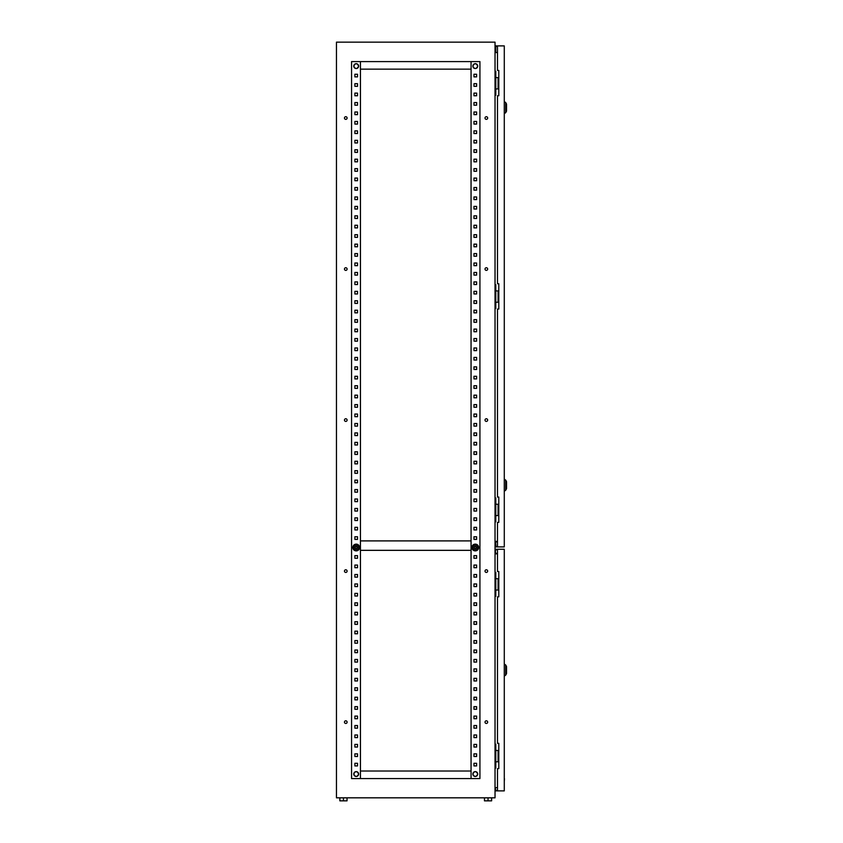 <?xml version="1.0" encoding="UTF-8"?>
<svg xmlns="http://www.w3.org/2000/svg" width="843" height="843" viewBox="0 0 843 843"><rect width="100%" height="100%" fill="white"/><g stroke="black" fill="none" stroke-linecap="round" stroke-linejoin="round"><path stroke-width="1.26" d="M353.775 66.123A2.424 2.424 0 0 1 356.199 63.699A2.424 2.424 0 0 1 358.623 66.123A2.424 2.424 0 0 1 356.199 68.546A2.424 2.424 0 0 1 353.775 66.123M353.775 774.043A2.424 2.424 0 0 1 356.199 771.619A2.424 2.424 0 0 1 358.623 774.043A2.424 2.424 0 0 1 356.199 776.466A2.424 2.424 0 0 1 353.775 774.043M475.283 776.466A2.424 2.424 0 0 0 477.707 774.043A2.424 2.424 0 0 0 475.283 771.619A2.424 2.424 0 0 0 472.86 774.043A2.424 2.424 0 0 0 475.283 776.466M475.283 68.546A2.424 2.424 0 0 0 477.707 66.123A2.424 2.424 0 0 0 475.283 63.699A2.424 2.424 0 0 0 472.86 66.123A2.424 2.424 0 0 0 475.283 68.546M471.058 540.9L360.435 540.9M471.058 550.342L360.435 550.342M476.263 546.938A1.128 1.128 0 0 0 474.714 546.527A1.128 1.128 0 0 0 474.303 548.076A1.128 1.128 0 0 0 475.852 548.487A1.128 1.128 0 0 0 476.263 546.938A1.128 1.128 0 0 1 475.283 548.645M474.303 548.076A1.128 1.128 0 0 1 475.283 546.38M476.232 547.507A0.948 0.948 0 0 1 475.283 548.456A0.948 0.948 0 0 1 474.335 547.507A0.948 0.948 0 0 1 475.283 546.57A0.948 0.948 0 0 1 476.232 547.507M478.213 545.821A3.383 3.383 0 0 0 473.597 544.578A3.383 3.383 0 0 0 472.354 549.204A3.383 3.383 0 0 0 476.969 550.437A3.383 3.383 0 0 0 478.213 545.821M477.496 546.433L476.695 545.052L475.283 545.052A2.455 2.455 0 0 0 473.155 548.74A2.455 2.455 0 0 0 477.412 548.74A2.455 2.455 0 0 0 475.283 545.052L476.695 545.052L478.118 547.507L476.695 549.963L473.861 549.963L473.155 548.74L473.861 549.963L475.283 549.963M472.449 547.507L473.155 548.74L472.449 547.507L473.861 545.052L472.449 547.507M474.609 545.052L475.283 545.052M357.179 548.076A1.128 1.128 0 0 1 355.63 548.487A1.128 1.128 0 0 1 355.219 546.938A1.128 1.128 0 0 1 356.768 546.527A1.128 1.128 0 0 1 357.179 548.076A1.128 1.128 0 0 0 356.199 546.38M355.219 546.938A1.128 1.128 0 0 0 356.199 548.645M357.147 547.507A0.948 0.948 0 0 0 356.199 546.57A0.948 0.948 0 0 0 355.261 547.507A0.948 0.948 0 0 0 356.199 548.456A0.948 0.948 0 0 0 357.147 547.507M359.129 549.204A3.383 3.383 0 0 1 354.513 550.437A3.383 3.383 0 0 1 353.28 545.821A3.383 3.383 0 0 1 357.896 544.578A3.383 3.383 0 0 1 359.129 549.204M353.986 546.433L354.081 546.285A2.455 2.455 0 0 1 358.328 546.285A2.455 2.455 0 0 1 358.328 548.74L357.622 549.963L356.199 549.963A2.455 2.455 0 0 1 354.081 546.285L353.365 547.507L354.755 549.91M354.85 549.963L357.622 549.963L358.328 548.74A2.455 2.455 0 0 1 356.199 549.963M356.199 545.052L357.622 545.052L359.034 547.507L357.622 545.052L356.884 545.052M358.328 548.74L359.034 547.507L358.328 548.74M354.787 545.052L354.081 546.285L354.787 545.052M347.105 722.124A1.317 1.317 0 0 0 345.778 720.807A1.317 1.317 0 0 0 344.46 722.124A1.317 1.317 0 0 0 345.778 723.452A1.317 1.317 0 0 0 347.105 722.124M487.665 722.124A1.317 1.317 0 0 0 486.348 720.807A1.317 1.317 0 0 0 485.02 722.124A1.317 1.317 0 0 0 486.348 723.452A1.317 1.317 0 0 0 487.665 722.124M347.105 571.111A1.317 1.317 0 0 0 345.778 569.784A1.317 1.317 0 0 0 344.46 571.111A1.317 1.317 0 0 0 345.778 572.429A1.317 1.317 0 0 0 347.105 571.111M487.665 571.111A1.317 1.317 0 0 0 486.348 569.784A1.317 1.317 0 0 0 485.02 571.111A1.317 1.317 0 0 0 486.348 572.429A1.317 1.317 0 0 0 487.665 571.111M347.105 420.088A1.317 1.317 0 0 0 345.778 418.76A1.317 1.317 0 0 0 344.46 420.088A1.317 1.317 0 0 0 345.778 421.405A1.317 1.317 0 0 0 347.105 420.088M487.665 420.088A1.317 1.317 0 0 0 486.348 418.76A1.317 1.317 0 0 0 485.02 420.088A1.317 1.317 0 0 0 486.348 421.405A1.317 1.317 0 0 0 487.665 420.088M347.105 269.065A1.317 1.317 0 0 0 345.778 267.737A1.317 1.317 0 0 0 344.46 269.065A1.317 1.317 0 0 0 345.778 270.382A1.317 1.317 0 0 0 347.105 269.065M487.665 269.065A1.317 1.317 0 0 0 486.348 267.737A1.317 1.317 0 0 0 485.02 269.065A1.317 1.317 0 0 0 486.348 270.382A1.317 1.317 0 0 0 487.665 269.065M347.105 118.041A1.317 1.317 0 0 0 345.778 116.713A1.317 1.317 0 0 0 344.46 118.041A1.317 1.317 0 0 0 345.778 119.358A1.317 1.317 0 0 0 347.105 118.041M487.665 118.041A1.317 1.317 0 0 0 486.348 116.713A1.317 1.317 0 0 0 485.02 118.041A1.317 1.317 0 0 0 486.348 119.358A1.317 1.317 0 0 0 487.665 118.041M495.031 553.851L497.486 553.851M495.031 541.396L497.486 541.396M497.486 52.529L495.031 52.529M495.031 284.692L495.789 284.692L495.789 308.475L495.031 308.475M495.031 797.826L495.031 42.15L336.452 42.15L336.452 797.826L495.031 797.826M495.031 71.37L495.789 71.37L495.789 95.164L495.031 95.164M495.031 498.013L495.789 498.013L495.789 521.796L495.031 521.796M495.031 572.471L495.789 572.471L495.789 596.254L495.031 596.254M495.031 744.253L495.789 744.253L495.789 768.036L495.031 768.036M495.031 787.636L497.486 787.636M473.966 763.284L476.601 763.284L476.601 765.929L473.966 765.929L473.966 763.284L476.601 763.284L476.601 765.929L473.966 765.929L473.966 763.284M473.966 753.842L476.601 753.842L476.601 756.487L473.966 756.487L473.966 753.842L476.601 753.842L476.601 756.487L473.966 756.487L473.966 753.842M473.966 744.401L476.601 744.401L476.601 747.046L473.966 747.046L473.966 744.401L476.601 744.401L476.601 747.046L473.966 747.046L473.966 744.401M473.966 734.97L476.601 734.97L476.601 737.614L473.966 737.614L473.966 734.97L476.601 734.97L476.601 737.614L473.966 737.614L473.966 734.97M473.966 725.528L476.601 725.528L476.601 728.173L473.966 728.173L473.966 725.528L476.601 725.528L476.601 728.173L473.966 728.173L473.966 725.528M473.966 716.086L476.601 716.086L476.601 718.731L473.966 718.731L473.966 716.086L476.601 716.086L476.601 718.731L473.966 718.731L473.966 716.086M473.966 706.645L476.601 706.645L476.601 709.29L473.966 709.29L473.966 706.645L476.601 706.645L476.601 709.29L473.966 709.29L473.966 706.645M473.966 697.214L476.601 697.214L476.601 699.859L473.966 699.859L473.966 697.214L476.601 697.214L476.601 699.859L473.966 699.859L473.966 697.214M473.966 687.772L476.601 687.772L476.601 690.417L473.966 690.417L473.966 687.772L476.601 687.772L476.601 690.417L473.966 690.417L473.966 687.772M473.966 678.33L476.601 678.33L476.601 680.975L473.966 680.975L473.966 678.33L476.601 678.33L476.601 680.975L473.966 680.975L473.966 678.33M473.966 668.889L476.601 668.889L476.601 671.534L473.966 671.534L473.966 668.889L476.601 668.889L476.601 671.534L473.966 671.534L473.966 668.889M473.966 659.458L476.601 659.458L476.601 662.103L473.966 662.103L473.966 659.458L476.601 659.458L476.601 662.103L473.966 662.103L473.966 659.458M473.966 650.016L476.601 650.016L476.601 652.661L473.966 652.661L473.966 650.016L476.601 650.016L476.601 652.661L473.966 652.661L473.966 650.016M473.966 640.575L476.601 640.575L476.601 643.22L473.966 643.22L473.966 640.575L476.601 640.575L476.601 643.22L473.966 643.22L473.966 640.575M473.966 631.144L476.601 631.144L476.601 633.778L473.966 633.778L473.966 631.144L476.601 631.144L476.601 633.778L473.966 633.778L473.966 631.144M473.966 621.702L476.601 621.702L476.601 624.347L473.966 624.347L473.966 621.702L476.601 621.702L476.601 624.347L473.966 624.347L473.966 621.702M473.966 612.26L476.601 612.26L476.601 614.905L473.966 614.905L473.966 612.26L476.601 612.26L476.601 614.905L473.966 614.905L473.966 612.26M473.966 602.819L476.601 602.819L476.601 605.464L473.966 605.464L473.966 602.819L476.601 602.819L476.601 605.464L473.966 605.464L473.966 602.819M473.966 593.388L476.601 593.388L476.601 596.022L473.966 596.022L473.966 593.388L476.601 593.388L476.601 596.022L473.966 596.022L473.966 593.388M473.966 583.946L476.601 583.946L476.601 586.591L473.966 586.591L473.966 583.946L476.601 583.946L476.601 586.591L473.966 586.591L473.966 583.946M473.966 574.505L476.601 574.505L476.601 577.149L473.966 577.149L473.966 574.505L476.601 574.505L476.601 577.149L473.966 577.149L473.966 574.505M473.966 565.063L476.601 565.063L476.601 567.708L473.966 567.708L473.966 565.063L476.601 565.063L476.601 567.708L473.966 567.708L473.966 565.063M473.966 555.632L476.601 555.632L476.601 558.266L473.966 558.266L473.966 555.632L476.601 555.632L476.601 558.266L473.966 558.266L473.966 555.632M473.966 536.749L476.601 536.749L476.601 539.394L473.966 539.394L473.966 536.749L476.601 536.749L476.601 539.394L473.966 539.394L473.966 536.749M473.966 527.307L476.601 527.307L476.601 529.952L473.966 529.952L473.966 527.307L476.601 527.307L476.601 529.952L473.966 529.952L473.966 527.307M473.966 517.876L476.601 517.876L476.601 520.51L473.966 520.51L473.966 517.876L476.601 517.876L476.601 520.51L473.966 520.51L473.966 517.876M473.966 508.434L476.601 508.434L476.601 511.079L473.966 511.079L473.966 508.434L476.601 508.434L476.601 511.079L473.966 511.079L473.966 508.434M473.966 498.993L476.601 498.993L476.601 501.638L473.966 501.638L473.966 498.993L476.601 498.993L476.601 501.638L473.966 501.638L473.966 498.993M473.966 489.551L476.601 489.551L476.601 492.196L473.966 492.196L473.966 489.551L476.601 489.551L476.601 492.196L473.966 492.196L473.966 489.551M473.966 480.12L476.601 480.12L476.601 482.754L473.966 482.754L473.966 480.12L476.601 480.12L476.601 482.754L473.966 482.754L473.966 480.12M473.966 470.679L476.601 470.679L476.601 473.323L473.966 473.323L473.966 470.679L476.601 470.679L476.601 473.323L473.966 473.323L473.966 470.679M473.966 461.237L476.601 461.237L476.601 463.882L473.966 463.882L473.966 461.237L476.601 461.237L476.601 463.882L473.966 463.882L473.966 461.237M473.966 451.795L476.601 451.795L476.601 454.44L473.966 454.44L473.966 451.795L476.601 451.795L476.601 454.44L473.966 454.44L473.966 451.795M473.966 442.364L476.601 442.364L476.601 444.999L473.966 444.999L473.966 442.364L476.601 442.364L476.601 444.999L473.966 444.999L473.966 442.364M473.966 432.923L476.601 432.923L476.601 435.568L473.966 435.568L473.966 432.923L476.601 432.923L476.601 435.568L473.966 435.568L473.966 432.923M473.966 423.481L476.601 423.481L476.601 426.126L473.966 426.126L473.966 423.481L476.601 423.481L476.601 426.126L473.966 426.126L473.966 423.481M473.966 414.039L476.601 414.039L476.601 416.684L473.966 416.684L473.966 414.039L476.601 414.039L476.601 416.684L473.966 416.684L473.966 414.039M473.966 404.608L476.601 404.608L476.601 407.243L473.966 407.243L473.966 404.608L476.601 404.608L476.601 407.243L473.966 407.243L473.966 404.608M473.966 395.167L476.601 395.167L476.601 397.812L473.966 397.812L473.966 395.167L476.601 395.167L476.601 397.812L473.966 397.812L473.966 395.167M473.966 385.725L476.601 385.725L476.601 388.37L473.966 388.37L473.966 385.725L476.601 385.725L476.601 388.37L473.966 388.37L473.966 385.725M473.966 376.284L476.601 376.284L476.601 378.928L473.966 378.928L473.966 376.284L476.601 376.284L476.601 378.928L473.966 378.928L473.966 376.284M473.966 366.853L476.601 366.853L476.601 369.487L473.966 369.487L473.966 366.853L476.601 366.853L476.601 369.487L473.966 369.487L473.966 366.853M473.966 357.411L476.601 357.411L476.601 360.056L473.966 360.056L473.966 357.411L476.601 357.411L476.601 360.056L473.966 360.056L473.966 357.411M473.966 347.969L476.601 347.969L476.601 350.614L473.966 350.614L473.966 347.969L476.601 347.969L476.601 350.614L473.966 350.614L473.966 347.969M473.966 338.528L476.601 338.528L476.601 341.173L473.966 341.173L473.966 338.528L476.601 338.528L476.601 341.173L473.966 341.173L473.966 338.528M473.966 329.097L476.601 329.097L476.601 331.731L473.966 331.731L473.966 329.097L476.601 329.097L476.601 331.731L473.966 331.731L473.966 329.097M473.966 319.655L476.601 319.655L476.601 322.3L473.966 322.3L473.966 319.655L476.601 319.655L476.601 322.3L473.966 322.3L473.966 319.655M473.966 310.213L476.601 310.213L476.601 312.858L473.966 312.858L473.966 310.213L476.601 310.213L476.601 312.858L473.966 312.858L473.966 310.213M473.966 300.772L476.601 300.772L476.601 303.417L473.966 303.417L473.966 300.772L476.601 300.772L476.601 303.417L473.966 303.417L473.966 300.772M473.966 291.341L476.601 291.341L476.601 293.975L473.966 293.975L473.966 291.341L476.601 291.341L476.601 293.975L473.966 293.975L473.966 291.341M473.966 281.899L476.601 281.899L476.601 284.544L473.966 284.544L473.966 281.899L476.601 281.899L476.601 284.544L473.966 284.544L473.966 281.899M473.966 272.458L476.601 272.458L476.601 275.103L473.966 275.103L473.966 272.458L476.601 272.458L476.601 275.103L473.966 275.103L473.966 272.458M473.966 263.016L476.601 263.016L476.601 265.661L473.966 265.661L473.966 263.016L476.601 263.016L476.601 265.661L473.966 265.661L473.966 263.016M473.966 253.585L476.601 253.585L476.601 256.23L473.966 256.23L473.966 253.585L476.601 253.585L476.601 256.23L473.966 256.23L473.966 253.585M473.966 244.143L476.601 244.143L476.601 246.788L473.966 246.788L473.966 244.143L476.601 244.143L476.601 246.788L473.966 246.788L473.966 244.143M473.966 234.702L476.601 234.702L476.601 237.347L473.966 237.347L473.966 234.702L476.601 234.702L476.601 237.347L473.966 237.347L473.966 234.702M473.966 225.26L476.601 225.26L476.601 227.905L473.966 227.905L473.966 225.26L476.601 225.26L476.601 227.905L473.966 227.905L473.966 225.26M473.966 215.829L476.601 215.829L476.601 218.474L473.966 218.474L473.966 215.829L476.601 215.829L476.601 218.474L473.966 218.474L473.966 215.829M473.966 206.387L476.601 206.387L476.601 209.032L473.966 209.032L473.966 206.387L476.601 206.387L476.601 209.032L473.966 209.032L473.966 206.387M473.966 196.946L476.601 196.946L476.601 199.591L473.966 199.591L473.966 196.946L476.601 196.946L476.601 199.591L473.966 199.591L473.966 196.946M473.966 187.504L476.601 187.504L476.601 190.149L473.966 190.149L473.966 187.504L476.601 187.504L476.601 190.149L473.966 190.149L473.966 187.504M473.966 178.073L476.601 178.073L476.601 180.718L473.966 180.718L473.966 178.073L476.601 178.073L476.601 180.718L473.966 180.718L473.966 178.073M473.966 168.632L476.601 168.632L476.601 171.277L473.966 171.277L473.966 168.632L476.601 168.632L476.601 171.277L473.966 171.277L473.966 168.632M473.966 159.19L476.601 159.19L476.601 161.835L473.966 161.835L473.966 159.19L476.601 159.19L476.601 161.835L473.966 161.835L473.966 159.19M473.966 149.748L476.601 149.748L476.601 152.393L473.966 152.393L473.966 149.748L476.601 149.748L476.601 152.393L473.966 152.393L473.966 149.748M473.966 140.317L476.601 140.317L476.601 142.962L473.966 142.962L473.966 140.317L476.601 140.317L476.601 142.962L473.966 142.962L473.966 140.317M473.966 130.876L476.601 130.876L476.601 133.521L473.966 133.521L473.966 130.876L476.601 130.876L476.601 133.521L473.966 133.521L473.966 130.876M473.966 121.434L476.601 121.434L476.601 124.079L473.966 124.079L473.966 121.434L476.601 121.434L476.601 124.079L473.966 124.079L473.966 121.434M473.966 112.003L476.601 112.003L476.601 114.637L473.966 114.637L473.966 112.003L476.601 112.003L476.601 114.637L473.966 114.637L473.966 112.003M473.966 102.561L476.601 102.561L476.601 105.206L473.966 105.206L473.966 102.561L476.601 102.561L476.601 105.206L473.966 105.206L473.966 102.561M473.966 93.12L476.601 93.12L476.601 95.765L473.966 95.765L473.966 93.12L476.601 93.12L476.601 95.765L473.966 95.765L473.966 93.12M473.966 83.678L476.601 83.678L476.601 86.323L473.966 86.323L473.966 83.678L476.601 83.678L476.601 86.323L473.966 86.323L473.966 83.678M473.966 74.247L476.601 74.247L476.601 76.882L473.966 76.882L473.966 74.247L476.601 74.247L476.601 76.882L473.966 76.882L473.966 74.247M357.527 763.284L357.527 765.929L354.882 765.929L354.882 763.284L357.527 763.284L357.527 765.929L354.882 765.929L354.882 763.284L357.527 763.284M357.527 753.842L357.527 756.487L354.882 756.487L354.882 753.842L357.527 753.842L357.527 756.487L354.882 756.487L354.882 753.842L357.527 753.842M357.527 744.401L357.527 747.046L354.882 747.046L354.882 744.401L357.527 744.401L357.527 747.046L354.882 747.046L354.882 744.401L357.527 744.401M357.527 734.97L357.527 737.614L354.882 737.614L354.882 734.97L357.527 734.97L357.527 737.614L354.882 737.614L354.882 734.97L357.527 734.97M357.527 725.528L357.527 728.173L354.882 728.173L354.882 725.528L357.527 725.528L357.527 728.173L354.882 728.173L354.882 725.528L357.527 725.528M357.527 716.086L357.527 718.731L354.882 718.731L354.882 716.086L357.527 716.086L357.527 718.731L354.882 718.731L354.882 716.086L357.527 716.086M357.527 706.645L357.527 709.29L354.882 709.29L354.882 706.645L357.527 706.645L357.527 709.29L354.882 709.29L354.882 706.645L357.527 706.645M357.527 697.214L357.527 699.859L354.882 699.859L354.882 697.214L357.527 697.214L357.527 699.859L354.882 699.859L354.882 697.214L357.527 697.214M357.527 687.772L357.527 690.417L354.882 690.417L354.882 687.772L357.527 687.772L357.527 690.417L354.882 690.417L354.882 687.772L357.527 687.772M357.527 678.33L357.527 680.975L354.882 680.975L354.882 678.33L357.527 678.33L357.527 680.975L354.882 680.975L354.882 678.33L357.527 678.33M357.527 668.889L357.527 671.534L354.882 671.534L354.882 668.889L357.527 668.889L357.527 671.534L354.882 671.534L354.882 668.889L357.527 668.889M357.527 659.458L357.527 662.103L354.882 662.103L354.882 659.458L357.527 659.458L357.527 662.103L354.882 662.103L354.882 659.458L357.527 659.458M357.527 650.016L357.527 652.661L354.882 652.661L354.882 650.016L357.527 650.016L357.527 652.661L354.882 652.661L354.882 650.016L357.527 650.016M357.527 640.575L357.527 643.22L354.882 643.22L354.882 640.575L357.527 640.575L357.527 643.22L354.882 643.22L354.882 640.575L357.527 640.575M357.527 631.144L357.527 633.778L354.882 633.778L354.882 631.144L357.527 631.144L357.527 633.778L354.882 633.778L354.882 631.144L357.527 631.144M357.527 621.702L357.527 624.347L354.882 624.347L354.882 621.702L357.527 621.702L357.527 624.347L354.882 624.347L354.882 621.702L357.527 621.702M357.527 612.26L357.527 614.905L354.882 614.905L354.882 612.26L357.527 612.26L357.527 614.905L354.882 614.905L354.882 612.26L357.527 612.26M357.527 602.819L357.527 605.464L354.882 605.464L354.882 602.819L357.527 602.819L357.527 605.464L354.882 605.464L354.882 602.819L357.527 602.819M357.527 593.388L357.527 596.022L354.882 596.022L354.882 593.388L357.527 593.388L357.527 596.022L354.882 596.022L354.882 593.388L357.527 593.388M357.527 583.946L357.527 586.591L354.882 586.591L354.882 583.946L357.527 583.946L357.527 586.591L354.882 586.591L354.882 583.946L357.527 583.946M357.527 574.505L357.527 577.149L354.882 577.149L354.882 574.505L357.527 574.505L357.527 577.149L354.882 577.149L354.882 574.505L357.527 574.505M357.527 565.063L357.527 567.708L354.882 567.708L354.882 565.063L357.527 565.063L357.527 567.708L354.882 567.708L354.882 565.063L357.527 565.063M357.527 555.632L357.527 558.266L354.882 558.266L354.882 555.632L357.527 555.632L357.527 558.266L354.882 558.266L354.882 555.632L357.527 555.632M357.527 536.749L357.527 539.394L354.882 539.394L354.882 536.749L357.527 536.749L357.527 539.394L354.882 539.394L354.882 536.749L357.527 536.749M357.527 527.307L357.527 529.952L354.882 529.952L354.882 527.307L357.527 527.307L357.527 529.952L354.882 529.952L354.882 527.307L357.527 527.307M357.527 517.876L357.527 520.51L354.882 520.51L354.882 517.876L357.527 517.876L357.527 520.51L354.882 520.51L354.882 517.876L357.527 517.876M357.527 508.434L357.527 511.079L354.882 511.079L354.882 508.434L357.527 508.434L357.527 511.079L354.882 511.079L354.882 508.434L357.527 508.434M357.527 498.993L357.527 501.638L354.882 501.638L354.882 498.993L357.527 498.993L357.527 501.638L354.882 501.638L354.882 498.993L357.527 498.993M357.527 489.551L357.527 492.196L354.882 492.196L354.882 489.551L357.527 489.551L357.527 492.196L354.882 492.196L354.882 489.551L357.527 489.551M357.527 480.12L357.527 482.754L354.882 482.754L354.882 480.12L357.527 480.12L357.527 482.754L354.882 482.754L354.882 480.12L357.527 480.12M357.527 470.679L357.527 473.323L354.882 473.323L354.882 470.679L357.527 470.679L357.527 473.323L354.882 473.323L354.882 470.679L357.527 470.679M357.527 461.237L357.527 463.882L354.882 463.882L354.882 461.237L357.527 461.237L357.527 463.882L354.882 463.882L354.882 461.237L357.527 461.237M357.527 451.795L357.527 454.44L354.882 454.44L354.882 451.795L357.527 451.795L357.527 454.44L354.882 454.44L354.882 451.795L357.527 451.795M357.527 442.364L357.527 444.999L354.882 444.999L354.882 442.364L357.527 442.364L357.527 444.999L354.882 444.999L354.882 442.364L357.527 442.364M357.527 432.923L357.527 435.568L354.882 435.568L354.882 432.923L357.527 432.923L357.527 435.568L354.882 435.568L354.882 432.923L357.527 432.923M357.527 423.481L357.527 426.126L354.882 426.126L354.882 423.481L357.527 423.481L357.527 426.126L354.882 426.126L354.882 423.481L357.527 423.481M357.527 414.039L357.527 416.684L354.882 416.684L354.882 414.039L357.527 414.039L357.527 416.684L354.882 416.684L354.882 414.039L357.527 414.039M357.527 404.608L357.527 407.243L354.882 407.243L354.882 404.608L357.527 404.608L357.527 407.243L354.882 407.243L354.882 404.608L357.527 404.608M357.527 395.167L357.527 397.812L354.882 397.812L354.882 395.167L357.527 395.167L357.527 397.812L354.882 397.812L354.882 395.167L357.527 395.167M357.527 385.725L357.527 388.37L354.882 388.37L354.882 385.725L357.527 385.725L357.527 388.37L354.882 388.37L354.882 385.725L357.527 385.725M357.527 376.284L357.527 378.928L354.882 378.928L354.882 376.284L357.527 376.284L357.527 378.928L354.882 378.928L354.882 376.284L357.527 376.284M357.527 366.853L357.527 369.487L354.882 369.487L354.882 366.853L357.527 366.853L357.527 369.487L354.882 369.487L354.882 366.853L357.527 366.853M357.527 357.411L357.527 360.056L354.882 360.056L354.882 357.411L357.527 357.411L357.527 360.056L354.882 360.056L354.882 357.411L357.527 357.411M357.527 347.969L357.527 350.614L354.882 350.614L354.882 347.969L357.527 347.969L357.527 350.614L354.882 350.614L354.882 347.969L357.527 347.969M357.527 338.528L357.527 341.173L354.882 341.173L354.882 338.528L357.527 338.528L357.527 341.173L354.882 341.173L354.882 338.528L357.527 338.528M357.527 329.097L357.527 331.731L354.882 331.731L354.882 329.097L357.527 329.097L357.527 331.731L354.882 331.731L354.882 329.097L357.527 329.097M357.527 319.655L357.527 322.3L354.882 322.3L354.882 319.655L357.527 319.655L357.527 322.3L354.882 322.3L354.882 319.655L357.527 319.655M357.527 310.213L357.527 312.858L354.882 312.858L354.882 310.213L357.527 310.213L357.527 312.858L354.882 312.858L354.882 310.213L357.527 310.213M357.527 300.772L357.527 303.417L354.882 303.417L354.882 300.772L357.527 300.772L357.527 303.417L354.882 303.417L354.882 300.772L357.527 300.772M357.527 291.341L357.527 293.975L354.882 293.975L354.882 291.341L357.527 291.341L357.527 293.975L354.882 293.975L354.882 291.341L357.527 291.341M357.527 281.899L357.527 284.544L354.882 284.544L354.882 281.899L357.527 281.899L357.527 284.544L354.882 284.544L354.882 281.899L357.527 281.899M357.527 272.458L357.527 275.103L354.882 275.103L354.882 272.458L357.527 272.458L357.527 275.103L354.882 275.103L354.882 272.458L357.527 272.458M357.527 263.016L357.527 265.661L354.882 265.661L354.882 263.016L357.527 263.016L357.527 265.661L354.882 265.661L354.882 263.016L357.527 263.016M357.527 253.585L357.527 256.23L354.882 256.23L354.882 253.585L357.527 253.585L357.527 256.23L354.882 256.23L354.882 253.585L357.527 253.585M357.527 244.143L357.527 246.788L354.882 246.788L354.882 244.143L357.527 244.143L357.527 246.788L354.882 246.788L354.882 244.143L357.527 244.143M357.527 234.702L357.527 237.347L354.882 237.347L354.882 234.702L357.527 234.702L357.527 237.347L354.882 237.347L354.882 234.702L357.527 234.702M357.527 225.26L357.527 227.905L354.882 227.905L354.882 225.26L357.527 225.26L357.527 227.905L354.882 227.905L354.882 225.26L357.527 225.26M357.527 215.829L357.527 218.474L354.882 218.474L354.882 215.829L357.527 215.829L357.527 218.474L354.882 218.474L354.882 215.829L357.527 215.829M357.527 206.387L357.527 209.032L354.882 209.032L354.882 206.387L357.527 206.387L357.527 209.032L354.882 209.032L354.882 206.387L357.527 206.387M357.527 196.946L357.527 199.591L354.882 199.591L354.882 196.946L357.527 196.946L357.527 199.591L354.882 199.591L354.882 196.946L357.527 196.946M357.527 187.504L357.527 190.149L354.882 190.149L354.882 187.504L357.527 187.504L357.527 190.149L354.882 190.149L354.882 187.504L357.527 187.504M357.527 178.073L357.527 180.718L354.882 180.718L354.882 178.073L357.527 178.073L357.527 180.718L354.882 180.718L354.882 178.073L357.527 178.073M357.527 168.632L357.527 171.277L354.882 171.277L354.882 168.632L357.527 168.632L357.527 171.277L354.882 171.277L354.882 168.632L357.527 168.632M357.527 159.19L357.527 161.835L354.882 161.835L354.882 159.19L357.527 159.19L357.527 161.835L354.882 161.835L354.882 159.19L357.527 159.19M357.527 149.748L357.527 152.393L354.882 152.393L354.882 149.748L357.527 149.748L357.527 152.393L354.882 152.393L354.882 149.748L357.527 149.748M357.527 140.317L357.527 142.962L354.882 142.962L354.882 140.317L357.527 140.317L357.527 142.962L354.882 142.962L354.882 140.317L357.527 140.317M357.527 130.876L357.527 133.521L354.882 133.521L354.882 130.876L357.527 130.876L357.527 133.521L354.882 133.521L354.882 130.876L357.527 130.876M357.527 121.434L357.527 124.079L354.882 124.079L354.882 121.434L357.527 121.434L357.527 124.079L354.882 124.079L354.882 121.434L357.527 121.434M357.527 112.003L357.527 114.637L354.882 114.637L354.882 112.003L357.527 112.003L357.527 114.637L354.882 114.637L354.882 112.003L357.527 112.003M357.527 102.561L357.527 105.206L354.882 105.206L354.882 102.561L357.527 102.561L357.527 105.206L354.882 105.206L354.882 102.561L357.527 102.561M357.527 93.12L357.527 95.765L354.882 95.765L354.882 93.12L357.527 93.12L357.527 95.765L354.882 95.765L354.882 93.12L357.527 93.12M357.527 83.678L357.527 86.323L354.882 86.323L354.882 83.678L357.527 83.678L357.527 86.323L354.882 86.323L354.882 83.678L357.527 83.678M357.527 74.247L357.527 76.882L354.882 76.882L354.882 74.247L357.527 74.247L357.527 76.882L354.882 76.882L354.882 74.247L357.527 74.247M479.93 778.574L479.93 61.592L351.563 61.592L351.563 778.574L479.93 778.574M471.058 778.574L471.058 61.592M360.435 778.574L360.435 61.592M471.058 69.147L360.435 69.147M471.058 771.018L360.435 771.018M498.803 750.481L495.789 750.481M498.803 761.809L498.087 761.809L498.087 750.481M498.087 761.809L495.789 761.809M498.803 578.698L495.789 578.698M498.803 590.026L498.087 590.026L498.087 578.698M498.087 590.026L495.789 590.026M491.627 797.826L491.627 800.85L484.462 800.85L484.462 797.826M488.044 800.85L488.044 797.826M347.031 797.826L347.031 800.85L343.438 800.85L343.438 797.826M343.438 800.85L339.855 800.85L339.855 797.826M498.803 504.24L495.789 504.24M498.803 515.568L498.087 515.568L498.087 504.24M498.087 515.568L495.789 515.568M498.803 77.598L495.789 77.598M498.803 88.926L498.087 88.926L498.087 77.598M498.087 88.926L495.789 88.926M498.803 290.919L495.789 290.919M498.803 302.247L498.087 302.247L498.087 290.919M498.087 302.247L495.789 302.247M497.486 553.472L495.031 553.092M495.031 542.144L497.486 541.775M497.486 45.891L497.486 70.433L498.803 70.433L498.803 95.723L497.486 95.723L497.486 283.743L498.803 283.743L498.803 309.044L497.486 309.044L497.486 497.064L498.803 497.064L498.803 522.365L497.486 522.365L497.486 546.907L504.283 546.907L504.283 45.891L495.22 45.891L495.22 48.905L495.789 48.905L495.789 46.449L497.486 46.449M495.789 541.775L495.22 546.907L497.486 546.907M497.486 546.338L495.789 546.338L495.789 546.907M495.789 52.529L495.789 48.905M495.789 543.883L495.789 546.338M495.22 543.883L495.22 541.817M495.22 52.529L495.22 48.905M495.789 45.891L495.789 46.449M506.548 482.154L506.548 488.192M506.548 104.595L506.548 110.644M506.548 667.045L506.548 673.083M497.486 790.882L497.486 768.605L498.803 768.605L498.803 743.315L497.486 743.315L497.486 596.823L498.803 596.823L498.803 571.522L497.486 571.522L497.486 549.246L504.283 549.246L504.283 790.882L495.41 790.882L495.41 787.636M497.486 549.246L495.41 549.246L495.41 549.815L497.486 549.815M497.486 790.312L495.41 790.312M495.41 553.472L495.41 549.815M504.283 778.774L504.283 776.118M504.472 778.774L504.283 781.44M506.548 488.645L505.737 490.194L505.737 480.152L504.283 479.13M506.548 111.086L505.737 112.635L505.737 102.604L504.283 101.582M506.548 673.536L505.737 675.085L505.737 665.043L504.283 664.021M353.744 66.123C355.388 62.962 357.021 62.962 358.654 66.123C357.021 69.295 355.388 69.295 353.744 66.123M353.744 774.043C355.388 770.881 357.021 770.881 358.654 774.043C357.021 777.214 355.388 777.214 353.744 774.043M477.739 774.043C476.105 777.214 474.461 777.214 472.828 774.043C474.461 770.881 476.105 770.881 477.739 774.043M477.739 66.123C476.105 69.295 474.461 69.295 472.828 66.123C474.461 62.962 476.105 62.962 477.739 66.123M505.737 490.194L504.283 491.216M505.737 480.152L506.548 481.701M505.737 112.635L504.283 113.657M505.737 102.604L506.548 104.142M505.737 675.085L504.283 676.107M505.737 665.043L506.548 666.592"/></g></svg>
